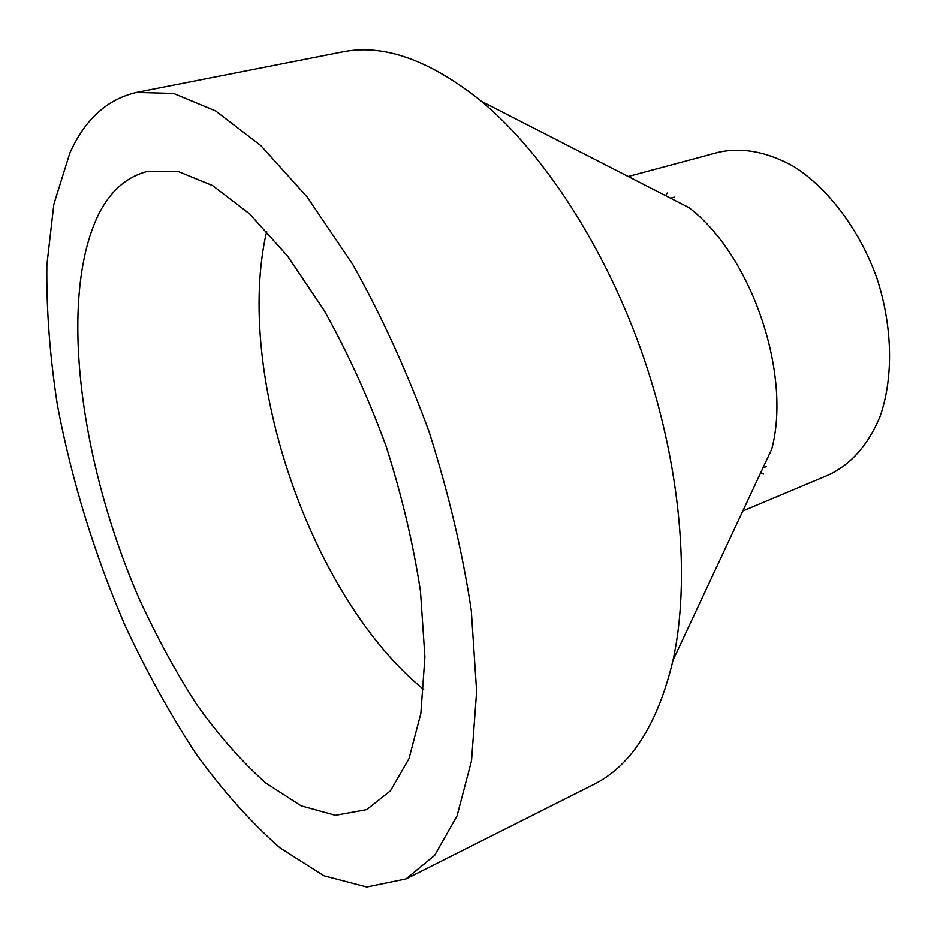 <?xml version="1.0" encoding="UTF-8"?>
<svg xmlns="http://www.w3.org/2000/svg" width="937" height="937" viewBox="0 0 937 937"><rect width="100%" height="100%" fill="white"/><g stroke="black" fill="none" stroke-linecap="round" stroke-linejoin="round"><path stroke-width="1.41" d="M69.795 153.2C84.845 119.503 107.087 99.24 136.533 92.435L173.556 93.442L215.498 110.871L260.791 145.563L307.371 197.262L352.722 264.398C381.558 315.91 406.998 371.649 429.041 431.617C448.401 492.499 462.491 552.127 471.299 610.502L476.64 691.342L471.545 760.739L457.033 815.916L434.604 855.399L405.967 878.906L366.672 886.964L323.909 875.732L279.999 847.88C250.8 822.171 222.725 790.711 195.786 753.5C169.878 713.83 146.172 670.892 124.691 624.71C94.016 553.099 71.599 479.908 57.415 405.135C49.86 356.283 46.335 309.643 46.85 265.206L53.842 204.266L69.795 153.2M136.533 92.435L342.064 52.015C383.385 43.5 429.872 59.956 481.513 101.372C544.561 154.019 606.579 249.64 643.813 358.039C680.871 466.497 690.51 580.05 673 660.304C657.598 724.688 630.976 766.185 593.109 784.796L405.967 878.906M98.397 214.714C110.25 191.031 126.776 176.554 147.976 171.272L178.335 171.553L212.664 185.596L249.652 213.905L287.542 256.082L324.331 310.709C347.686 352.535 368.288 397.745 386.126 446.317C401.821 495.626 413.264 543.964 420.467 591.329L424.906 657.036L420.83 713.596L408.977 758.63L390.471 790.781L366.672 809.615L335.376 815.307L301.164 805.843L265.792 783.027C242.133 761.98 219.317 736.107 197.309 705.409C176.109 672.602 156.725 637.019 139.144 598.673C80.055 463.054 57.942 298.458 98.397 214.714M423.676 689.468C310.709 597.49 233.852 373.149 266.694 231.216M628.212 176.496L718.281 152.321C742.315 147.027 767.649 151.853 794.283 166.798C828.87 189.098 859.592 229.987 876.891 278.184C892.785 326.861 893.582 378.009 879.937 416.836C868.06 444.97 851.007 464.307 828.776 474.86L742.807 511.005M763.456 474.075L760.61 472.927M665.621 195.657L667.167 193.01M481.513 101.372L688.976 207.616C751.287 254.993 791.894 373.523 771.725 449.163L673 660.304M674.265 197.133L670.552 198.175M766.536 466.462L762.952 467.914"/></g></svg>

